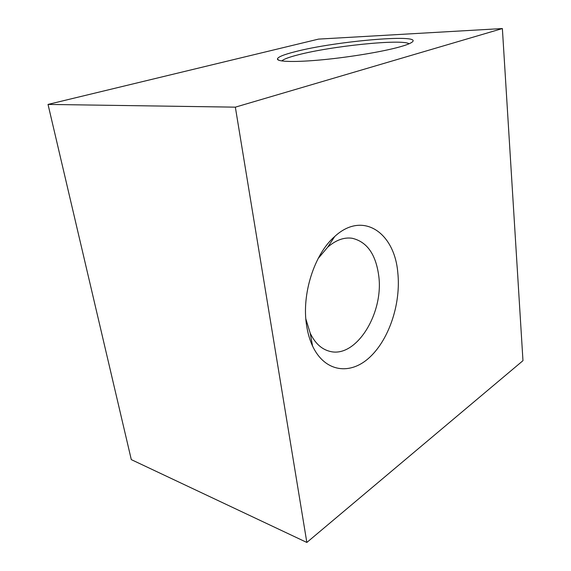 <?xml version="1.0" encoding="UTF-8"?>
<svg xmlns="http://www.w3.org/2000/svg" width="571" height="571" viewBox="0 0 571 571"><rect width="100%" height="100%" fill="white"/><g stroke="black" fill="none" stroke-linecap="round" stroke-linejoin="round"><path stroke-width="0.86" d="M281.767 60.94C283.68 59.163 289.14 57.129 298.148 54.83C331.037 46.158 401.784 38.799 409.107 43.76M399.7 46.915C383.027 51.59 350.751 57.021 323.407 59.677C296.014 62.346 277.784 61.918 277.42 59.113C277.499 57.129 283.473 54.645 295.343 51.661C336.262 40.912 427.772 33.104 411.163 42.739C409.057 43.974 405.239 45.366 399.7 46.915M318.104 258.57L327.654 247.229C335.755 240.134 343.878 237.136 352.043 238.243C366.789 241.647 375.661 253.988 378.666 275.272C384.219 313.001 355.969 359.173 329.281 351.201C321.28 349.002 314.928 343.007 310.224 333.214L305.842 318.918M306.591 325.434C301.445 294.094 314.45 253.917 334.763 236.451C362.913 210.499 394.475 232.668 397.78 272.46C401.092 302.666 389.622 338.503 370.108 356.918C350.715 375.468 324.942 372.499 312.565 346.047C309.746 339.981 307.755 333.107 306.591 325.434M502.373 28.55L318.525 39.113L48.028 104.422L235.345 107.155L502.373 28.55L522.972 360.672L306.841 542.45L131.301 459.619L48.028 104.422M306.841 542.45L235.345 107.155M279.005 60.319L277.42 59.113M327.654 247.229L334.763 236.451M310.224 333.214L312.565 346.047"/></g></svg>
